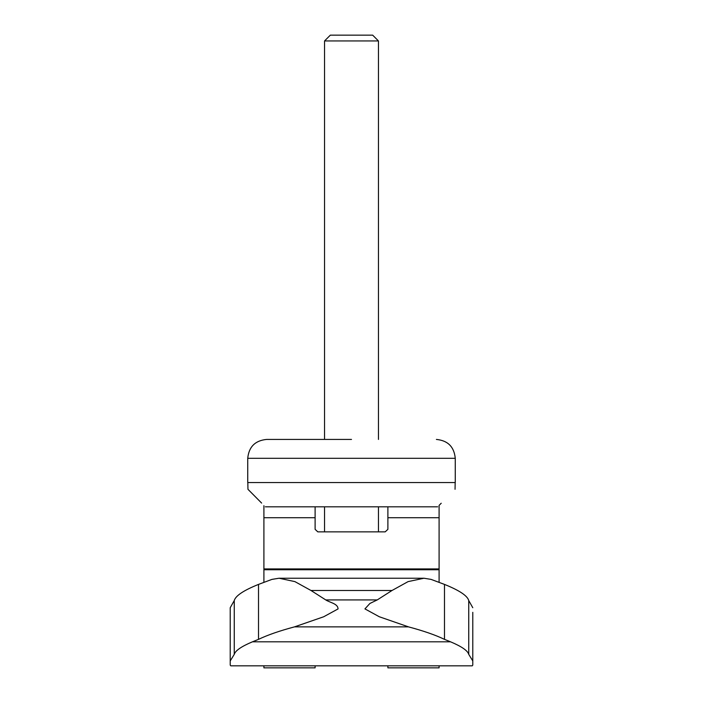 <?xml version="1.0" encoding="UTF-8"?>
<svg xmlns="http://www.w3.org/2000/svg" width="703" height="703" viewBox="0 0 703 703"><rect width="100%" height="100%" fill="white"/><g stroke="black" fill="none" stroke-linecap="round" stroke-linejoin="round"><path stroke-width="1.05" d="M258.519 639.361L252.474 641.804C241.428 646.444 235.356 650.626 234.257 654.361L234.257 600.555L230.215 607.726L230.215 665.117L230.76 665.829L472.24 665.829L472.785 665.117L472.785 660.943L468.743 654.361C467.706 650.67 461.634 646.488 450.526 641.804L444.481 639.361L444.481 584.404L431.062 579.386L423.962 578.235L408.083 581.618L392.019 590.485L377.247 599.923L325.753 599.923C329.628 602.559 337.95 603.534 338.046 608.93L323.661 616.777L294.487 626.874C279.557 630.855 267.571 635.02 258.519 639.361L258.519 584.404C243.704 590.344 235.619 595.731 234.257 600.555M472.785 660.943L472.785 612.331M472.785 607.726L468.743 600.555C467.451 595.775 459.367 590.397 444.481 584.404M325.753 599.923L310.981 590.485L294.917 581.618L279.038 578.235L271.938 579.386L258.519 584.404M444.481 639.361C435.552 635.064 423.566 630.899 408.513 626.874L379.312 616.759L364.936 608.895L369.901 603.464L377.247 599.923M408.513 626.874L294.487 626.874M439.094 505.677L439.094 517.733L387.889 517.733L387.889 529.333L385.191 531.863L317.809 531.863L315.111 529.333L315.111 506.81M263.906 665.829L263.906 667.85L315.111 667.85L315.111 665.829M439.094 582.163L439.094 569.746L263.906 569.746L263.906 582.163M387.889 506.81L387.889 517.733M387.889 665.829L387.889 667.85L439.094 667.85L439.094 665.829M234.257 654.361L230.215 660.943M439.094 517.733L439.094 568.92L263.906 568.92L263.906 517.733L315.111 517.733M439.094 568.92L439.094 569.746M263.906 569.746L263.906 568.92M263.906 505.677L263.906 517.733M468.743 654.361L468.743 600.555M378.451 40.941L372.66 35.15L330.34 35.15L324.549 40.941L378.451 40.941L378.451 439.428M351.5 439.428L266.604 439.428L351.5 439.428M266.604 439.428C255.145 440.553 248.853 446.836 247.737 458.294L247.737 482.557L455.263 482.557L455.263 458.294C454.147 446.836 447.864 440.553 436.396 439.428M261.63 503.084L247.948 489.297L247.825 482.557M258.168 499.587L259.442 500.879M441.22 503.234L439.094 505.378M265.33 506.81L437.67 506.81M392.019 590.485L310.981 590.485M450.526 641.804L252.474 641.804M247.737 458.294L455.263 458.294M279.038 578.235L423.645 578.235M324.549 40.941L324.549 439.428M324.549 506.81L324.549 531.863M378.451 506.81L378.451 531.863M455.052 489.297L455.175 482.557"/></g></svg>
